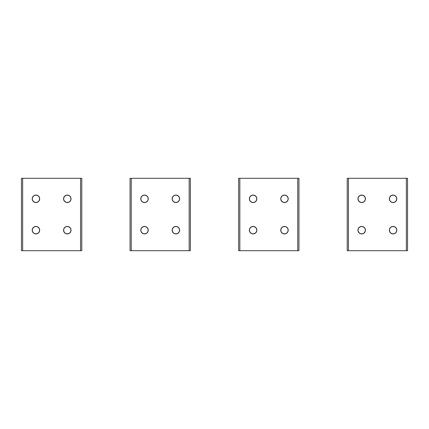 <?xml version="1.0" encoding="UTF-8"?>
<svg xmlns="http://www.w3.org/2000/svg" width="429" height="429" viewBox="0 0 429 429"><rect width="100%" height="100%" fill="white"/><g stroke="black" fill="none" stroke-linecap="round" stroke-linejoin="round"><path stroke-width="0.64" d="M32.309 230.185A3.62 3.62 90 0 0 35.929 233.805A3.62 3.62 90 0 0 39.548 230.185A3.62 3.62 90 0 0 35.929 226.566A3.62 3.62 90 0 0 32.309 230.185M32.309 198.815A3.62 3.62 90 0 0 35.929 202.434A3.62 3.62 90 0 0 39.548 198.815A3.62 3.62 90 0 0 35.929 195.195A3.62 3.62 90 0 0 32.309 198.815M63.68 198.815A3.62 3.62 90 0 0 67.299 202.434A3.62 3.62 90 0 0 70.919 198.815A3.62 3.62 90 0 0 67.299 195.195A3.62 3.62 90 0 0 63.68 198.815M63.68 230.185A3.62 3.62 90 0 0 67.299 233.805A3.62 3.62 90 0 0 70.919 230.185A3.62 3.62 90 0 0 67.299 226.566A3.62 3.62 90 0 0 63.68 230.185M140.9 230.185A3.62 3.62 90 0 0 144.519 233.805A3.62 3.62 90 0 0 148.139 230.185A3.62 3.62 90 0 0 144.519 226.566A3.62 3.62 90 0 0 140.9 230.185M249.49 230.185A3.62 3.62 90 0 0 253.11 233.805A3.62 3.62 90 0 0 256.73 230.185A3.62 3.62 90 0 0 253.11 226.566A3.62 3.62 90 0 0 249.49 230.185M140.9 198.815A3.62 3.62 90 0 0 144.519 202.434A3.62 3.62 90 0 0 148.139 198.815A3.62 3.62 90 0 0 144.519 195.195A3.62 3.62 90 0 0 140.9 198.815M249.49 198.815A3.62 3.62 90 0 0 253.11 202.434A3.62 3.62 90 0 0 256.73 198.815A3.62 3.62 90 0 0 253.11 195.195A3.62 3.62 90 0 0 249.49 198.815M172.27 198.815A3.62 3.62 90 0 0 175.89 202.434A3.62 3.62 90 0 0 179.51 198.815A3.62 3.62 90 0 0 175.89 195.195A3.62 3.62 90 0 0 172.27 198.815M280.861 198.815A3.62 3.62 90 0 0 284.481 202.434A3.62 3.62 90 0 0 288.1 198.815A3.62 3.62 90 0 0 284.481 195.195A3.62 3.62 90 0 0 280.861 198.815M172.27 230.185A3.62 3.62 90 0 0 175.89 233.805A3.62 3.62 90 0 0 179.51 230.185A3.62 3.62 90 0 0 175.89 226.566A3.62 3.62 90 0 0 172.27 230.185M280.861 230.185A3.62 3.62 90 0 0 284.481 233.805A3.62 3.62 90 0 0 288.1 230.185A3.62 3.62 90 0 0 284.481 226.566A3.62 3.62 90 0 0 280.861 230.185M389.452 230.185A3.62 3.62 90 0 0 393.071 233.805A3.62 3.62 90 0 0 396.691 230.185A3.62 3.62 90 0 0 393.071 226.566A3.62 3.62 90 0 0 389.452 230.185M389.452 198.815A3.62 3.62 90 0 0 393.071 202.434A3.62 3.62 90 0 0 396.691 198.815A3.62 3.62 90 0 0 393.071 195.195A3.62 3.62 90 0 0 389.452 198.815M358.081 198.815A3.62 3.62 90 0 0 361.701 202.434A3.62 3.62 90 0 0 365.32 198.815A3.62 3.62 90 0 0 361.701 195.195A3.62 3.62 90 0 0 358.081 198.815M358.081 230.185A3.62 3.62 90 0 0 361.701 233.805A3.62 3.62 90 0 0 365.32 230.185A3.62 3.62 90 0 0 361.701 226.566A3.62 3.62 90 0 0 358.081 230.185M298.959 178.303L238.631 178.303L238.631 250.697L298.959 250.697L298.959 178.303M286.272 202.097A3.743 3.743 90 0 0 287.762 197.024A3.743 3.743 90 0 0 282.69 195.533A3.743 3.743 90 0 0 281.199 200.606A3.743 3.743 90 0 0 286.272 202.097M254.901 202.097A3.743 3.743 90 0 0 256.392 197.024A3.743 3.743 90 0 0 251.319 195.533A3.743 3.743 90 0 0 249.828 200.606A3.743 3.743 90 0 0 254.901 202.097M286.272 233.467A3.743 3.743 90 0 0 287.762 228.394A3.743 3.743 90 0 0 282.69 226.903A3.743 3.743 90 0 0 281.199 231.976A3.743 3.743 90 0 0 286.272 233.467M251.319 226.903A3.743 3.743 90 0 0 249.828 231.976A3.743 3.743 90 0 0 254.901 233.467A3.743 3.743 90 0 0 256.392 228.394A3.743 3.743 90 0 0 251.319 226.903M238.631 178.303L238.631 250.697L238.631 178.303M190.369 178.303L130.041 178.303L130.041 250.697L190.369 250.697L190.369 178.303M177.681 202.097A3.743 3.743 90 0 0 179.172 197.024A3.743 3.743 90 0 0 174.099 195.533A3.743 3.743 90 0 0 172.608 200.606A3.743 3.743 90 0 0 177.681 202.097M146.31 202.097A3.743 3.743 90 0 0 147.801 197.024A3.743 3.743 90 0 0 142.728 195.533A3.743 3.743 90 0 0 141.238 200.606A3.743 3.743 90 0 0 146.31 202.097M177.681 233.467A3.743 3.743 90 0 0 179.172 228.394A3.743 3.743 90 0 0 174.099 226.903A3.743 3.743 90 0 0 172.608 231.976A3.743 3.743 90 0 0 177.681 233.467M142.728 226.903A3.743 3.743 90 0 0 141.238 231.976A3.743 3.743 90 0 0 146.31 233.467A3.743 3.743 90 0 0 147.801 228.394A3.743 3.743 90 0 0 142.728 226.903M130.041 178.303L130.041 250.697L130.041 178.303M81.778 178.303L21.45 178.303L21.45 250.697L81.778 250.697L81.778 178.303M69.09 202.097A3.743 3.743 90 0 0 70.581 197.024A3.743 3.743 90 0 0 65.508 195.533A3.743 3.743 90 0 0 64.018 200.606A3.743 3.743 90 0 0 69.09 202.097M37.72 202.097A3.743 3.743 90 0 0 39.211 197.024A3.743 3.743 90 0 0 34.138 195.533A3.743 3.743 90 0 0 32.647 200.606A3.743 3.743 90 0 0 37.72 202.097M69.09 233.467A3.743 3.743 90 0 0 70.581 228.394A3.743 3.743 90 0 0 65.508 226.903A3.743 3.743 90 0 0 64.018 231.976A3.743 3.743 90 0 0 69.09 233.467M34.138 226.903A3.743 3.743 90 0 0 32.647 231.976A3.743 3.743 90 0 0 37.72 233.467A3.743 3.743 90 0 0 39.211 228.394A3.743 3.743 90 0 0 34.138 226.903M21.45 178.303L21.45 250.697L21.45 178.303M407.55 178.303L347.222 178.303L347.222 250.697L407.55 250.697L407.55 178.303M394.862 202.097A3.743 3.743 90 0 0 396.353 197.024A3.743 3.743 90 0 0 391.28 195.533A3.743 3.743 90 0 0 389.789 200.606A3.743 3.743 90 0 0 394.862 202.097M363.492 202.097A3.743 3.743 90 0 0 364.982 197.024A3.743 3.743 90 0 0 359.91 195.533A3.743 3.743 90 0 0 358.419 200.606A3.743 3.743 90 0 0 363.492 202.097M394.862 233.467A3.743 3.743 90 0 0 396.353 228.394A3.743 3.743 90 0 0 391.28 226.903A3.743 3.743 90 0 0 389.789 231.976A3.743 3.743 90 0 0 394.862 233.467M359.91 226.903A3.743 3.743 90 0 0 358.419 231.976A3.743 3.743 90 0 0 363.492 233.467A3.743 3.743 90 0 0 364.982 228.394A3.743 3.743 90 0 0 359.91 226.903M297.753 178.303L297.753 250.697M239.838 178.303L239.838 250.697M189.162 178.303L189.162 250.697M131.247 178.303L131.247 250.697M80.572 178.303L80.572 250.697M22.657 178.303L22.657 250.697M406.343 178.303L406.343 250.697M347.222 178.303L347.222 250.697M348.428 178.303L348.428 250.697"/></g></svg>
